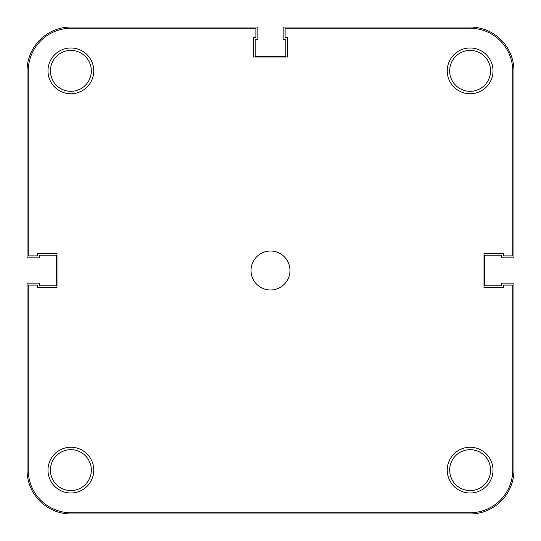 <?xml version="1.0" encoding="UTF-8"?>
<svg xmlns="http://www.w3.org/2000/svg" width="541" height="541" viewBox="0 0 541 541"><rect width="100%" height="100%" fill="white"/><g stroke="black" fill="none" stroke-linecap="round" stroke-linejoin="round"><path stroke-width="0.81" d="M447.245 470.129A22.884 22.884 0 0 1 470.129 447.245A22.884 22.884 0 0 1 493.013 470.129A22.884 22.884 0 0 1 470.129 493.013A22.884 22.884 0 0 1 447.245 470.129M490.579 470.129A20.45 20.45 0 0 0 470.129 449.679A20.45 20.45 0 0 0 449.679 470.129A20.45 20.45 0 0 0 470.129 490.579A20.45 20.45 0 0 0 490.579 470.129M47.987 470.129A22.884 22.884 0 0 1 70.871 447.245A22.884 22.884 0 0 1 93.755 470.129A22.884 22.884 0 0 1 70.871 493.013A22.884 22.884 0 0 1 47.987 470.129M91.321 470.129A20.45 20.45 0 0 0 70.871 449.679A20.45 20.45 0 0 0 50.421 470.129A20.45 20.45 0 0 0 70.871 490.579A20.45 20.45 0 0 0 91.321 470.129M447.245 70.871A22.884 22.884 0 0 1 470.129 47.987A22.884 22.884 0 0 1 493.013 70.871A22.884 22.884 0 0 1 470.129 93.755A22.884 22.884 0 0 1 447.245 70.871M490.579 70.871A20.45 20.45 0 0 0 470.129 50.421A20.45 20.45 0 0 0 449.679 70.871A20.45 20.45 0 0 0 470.129 91.321A20.45 20.45 0 0 0 490.579 70.871M47.987 70.871A22.884 22.884 0 0 1 70.871 47.987A22.884 22.884 0 0 1 93.755 70.871A22.884 22.884 0 0 1 70.871 93.755A22.884 22.884 0 0 1 47.987 70.871M91.321 70.871A20.45 20.45 0 0 0 70.871 50.421A20.45 20.45 0 0 0 50.421 70.871A20.45 20.45 0 0 0 70.871 91.321A20.45 20.45 0 0 0 91.321 70.871M251.024 270.5A19.476 19.476 0 0 1 270.5 251.024A19.476 19.476 0 0 1 289.976 270.5A19.476 19.476 0 0 1 270.5 289.976A19.476 19.476 0 0 1 251.024 270.5M255.893 28.267L70.871 28.267A42.604 42.604 0 0 0 28.267 70.871L28.267 255.893L37.518 255.893L37.518 253.459L56.994 253.459L56.994 287.541L37.518 287.541L37.518 285.107L28.267 285.107L28.267 470.129A42.604 42.604 0 0 0 70.871 512.733L470.129 512.733A42.604 42.604 0 0 0 512.733 470.129L512.733 285.107L503.482 285.107L503.482 287.541L484.006 287.541L484.006 253.459L503.482 253.459L503.482 255.893L512.733 255.893L512.733 70.871A42.604 42.604 0 0 0 470.129 28.267L285.107 28.267L285.107 37.518L287.541 37.518L287.541 56.994L253.459 56.994L253.459 37.518L255.893 37.518L255.893 28.267M513.95 470.129A43.821 43.821 0 0 1 470.129 513.95L70.871 513.95A43.821 43.821 0 0 1 27.05 470.129L27.05 283.159L39.709 283.159L39.709 285.837L56.264 285.837L56.264 255.163L39.709 255.163L39.709 257.841L27.05 257.841L27.05 70.871A43.821 43.821 0 0 1 70.871 27.05L257.841 27.05L257.841 39.709L255.163 39.709L255.163 56.264L285.837 56.264L285.837 39.709L283.159 39.709L283.159 27.05L470.129 27.05A43.821 43.821 0 0 1 513.95 70.871L513.95 257.841L501.291 257.841L501.291 255.163L484.736 255.163L484.736 285.837L501.291 285.837L501.291 283.159L513.95 283.159L513.95 470.129"/></g></svg>
